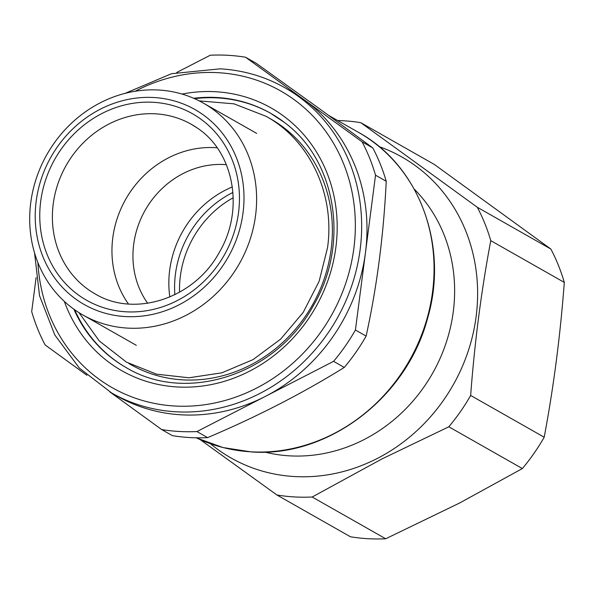 <?xml version="1.0" encoding="UTF-8"?>
<svg xmlns="http://www.w3.org/2000/svg" width="594" height="594" viewBox="0 0 594 594"><rect width="100%" height="100%" fill="white"/><g stroke="black" fill="none" stroke-linecap="round" stroke-linejoin="round"><path stroke-width="0.89" d="M217.129 147.795A97.49 88.499 -60.4 0 0 125.765 199.183A97.49 88.499 -60.4 0 0 128.43 303.98M207.64 437.637L196.933 431.556A192.538 174.785 119.6 0 1 179.18 431.482A192.538 174.785 119.6 0 1 161.665 429.551L172.371 435.632A192.538 174.785 -60.4 0 0 189.887 437.563A192.538 174.785 -60.4 0 0 207.64 437.637C257.276 416.557 302.821 393.154 344.29 367.434A192.538 174.785 -60.4 0 0 366.127 336.085C376.915 286.805 383.613 235.202 386.234 181.274A192.538 174.785 -60.4 0 0 372.802 147.921L320.641 109.571L256.259 63.32L245.552 57.239A192.538 174.785 119.6 0 0 228.037 55.301A192.538 174.785 119.6 0 0 210.283 55.227L176.782 72.446M372.802 147.921L362.095 141.84A192.538 174.785 119.6 0 1 375.527 175.193L386.234 181.274M86.924 375.289L45.122 344.943A192.538 174.785 119.6 0 1 31.69 311.59L36.1 277.606M366.127 336.085L355.42 330.004A192.538 174.785 119.6 0 1 333.583 361.352L344.29 367.434M362.095 141.84L245.552 57.239M355.42 330.004L375.527 175.193M196.933 431.556L333.583 361.352M109.823 391.914L161.665 429.551M34.556 252.918L39.531 295.701L54.782 334.934L79.336 368.072L111.613 392.953L116.951 395.975A175.475 159.296 -60.4 0 0 181.341 414.82A175.475 159.296 -60.4 0 0 265.258 396.45A175.475 159.296 -60.4 0 0 365.473 252.599A175.475 159.296 -60.4 0 0 303.824 99.54A175.475 159.296 -60.4 0 0 290.266 90.808L284.934 87.778C264.998 76.529 243.421 70.218 220.196 68.837L171.495 73.715L125.193 93.325M158.62 90.021A121.859 110.618 -60.4 0 0 36.494 177.858A121.859 110.618 -60.4 0 0 82.982 315.028A121.859 110.618 -60.4 0 0 127.703 328.111A121.859 110.618 -60.4 0 0 249.829 240.266A121.859 110.618 -60.4 0 0 203.341 103.104A121.859 110.618 -60.4 0 0 158.62 90.021M125.379 316.565A112.11 101.774 -60.4 0 0 243.02 212.927A112.11 101.774 -60.4 0 0 153.831 97.52A112.11 101.774 -60.4 0 0 36.189 201.166A112.11 101.774 -60.4 0 0 125.379 316.565M337.659 120.523A192.538 174.785 119.6 0 1 343.273 120.753A192.538 174.785 119.6 0 1 360.788 122.683L434.325 164.449L550.868 249.057A192.538 174.785 -60.4 0 1 564.3 282.41C560.32 335.558 553.623 387.162 544.193 437.221A192.538 174.785 -60.4 0 1 522.356 468.562L459.652 502.992L385.706 538.773A192.538 174.785 119.6 0 1 367.953 538.699A192.538 174.785 119.6 0 1 350.438 536.761L276.901 494.995L200.319 439.701M544.193 437.221L470.656 395.456A192.538 174.785 119.6 0 1 448.819 426.796L522.356 468.562M550.868 249.057L477.331 207.291A192.538 174.785 119.6 0 1 490.763 240.644L564.3 282.41M448.819 426.796L382.024 458.902L312.169 497.007A192.538 174.785 119.6 0 1 294.416 496.933A192.538 174.785 119.6 0 1 276.901 494.995M312.169 497.007L385.706 538.773M379.121 146.614A173.04 157.083 119.6 0 1 477.621 292.515A173.04 157.083 119.6 0 1 380.799 456.593A173.04 157.083 119.6 0 1 210.387 443.703M470.656 395.456C474.628 342.3 481.333 290.696 490.763 240.644M477.331 207.291L360.788 122.683M264.813 452.086A155.977 141.595 -60.4 0 0 289.597 455.85A155.977 141.595 -60.4 0 0 361.004 441.119A155.977 141.595 -60.4 0 0 414.196 189.063M233.227 197.72A97.49 88.499 -60.4 0 0 179.551 292.226M174.866 294.691A98.953 89.828 119.6 0 1 175.445 274.049A98.953 89.828 119.6 0 1 232.945 192.426M232.336 186.924A97.49 88.499 -60.4 0 0 169.825 296.993M226.381 164.687L224.346 164.545A86.397 78.43 -60.4 0 0 144.646 211.174A86.397 78.43 -60.4 0 0 147.676 303.267M270.842 113.409A146.228 132.744 -60.4 0 0 194.55 98.663M74.666 309.749A146.228 132.744 -60.4 0 0 112.957 358.769A146.228 132.744 -60.4 0 0 126.411 367.723M128.757 363.417A141.357 128.319 -60.4 0 0 307.009 313.862A141.357 128.319 -60.4 0 0 283.925 127.71A141.357 128.319 -60.4 0 0 268.347 117.634M111.613 392.953A175.475 159.296 -60.4 0 0 176.01 411.791A175.475 159.296 -60.4 0 0 351.878 285.298A175.475 159.296 -60.4 0 0 284.934 87.778M37.897 262.593A170.604 154.871 -60.4 0 0 174.851 406.014A170.604 154.871 -60.4 0 0 353.868 248.307A170.604 154.871 -60.4 0 0 218.139 72.691A170.604 154.871 -60.4 0 0 135.217 91.238M284.118 122.223A146.228 132.744 -60.4 0 0 270.493 113.209A146.228 132.744 -60.4 0 0 193.674 98.277M73.886 309.192A146.228 132.744 -60.4 0 0 112.251 358.368A146.228 132.744 -60.4 0 0 126.054 367.515C186.301 404.106 276.195 374.717 313.32 305.687C349.925 243.986 336.419 160.358 284.199 122.297L270.493 113.209M64.33 301.381A151.106 137.169 -60.4 0 0 107.603 361.293A151.106 137.169 -60.4 0 0 305.554 322.928A151.106 137.169 -60.4 0 0 285.387 117.419A151.106 137.169 -60.4 0 0 182.068 94.067M250.987 451.819A173.04 157.083 119.6 0 1 196.22 437.808L222.965 447.542L251.329 451.923C327.643 457.855 406.831 397.683 427.554 318.339C449.079 245.946 419.319 165.488 358.397 132.306A173.04 157.083 119.6 0 1 424.413 327.086A173.04 157.083 119.6 0 1 250.987 451.819M191.305 124.295L197.008 127.859C233.873 151.722 244.773 209.534 219.342 252.309C194.416 298.582 134.571 317.953 95.018 293.83A97.49 88.499 119.6 0 1 89.197 290.191A97.49 88.499 119.6 0 1 68.132 162.103A97.49 88.499 119.6 0 1 191.305 124.295A97.49 88.499 119.6 0 1 196.889 127.777M198.968 117.805A107.239 97.349 -60.4 0 0 59.318 151.886A107.239 97.349 -60.4 0 0 80.242 296.28A107.239 97.349 -60.4 0 0 219.891 262.206A107.239 97.349 -60.4 0 0 198.968 117.805M136.316 345.314L82.982 315.028M256.675 133.39L203.341 103.104M328.682 115.429L358.397 132.306M78.987 312.63L99.302 340.971L126.507 362.169L156.534 374.168L188.989 377.784L221.829 372.817L253.022 359.637L280.695 339.085L303.185 312.429L319.127 281.311L327.554 247.601C335.075 194.49 310.12 140.592 266.127 116.335L233.991 103.831L199.242 100.898"/></g></svg>
